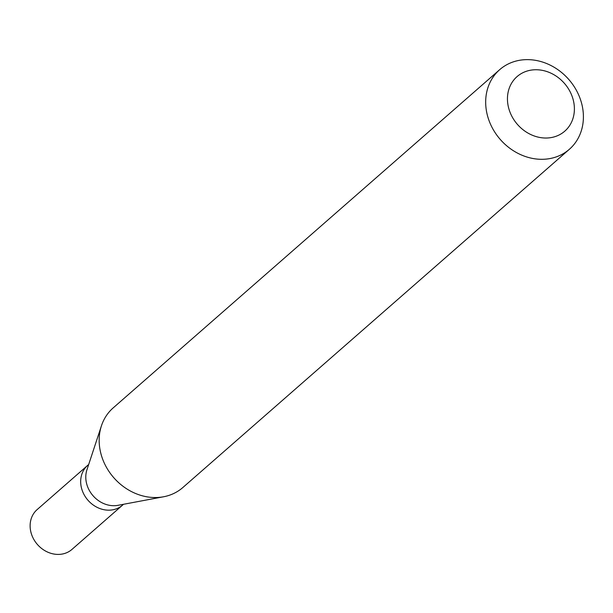 <?xml version="1.0" encoding="UTF-8"?>
<svg xmlns="http://www.w3.org/2000/svg" width="613" height="613" viewBox="0 0 613 613"><rect width="100%" height="100%" fill="white"/><g stroke="black" fill="none" stroke-linecap="round" stroke-linejoin="round"><path stroke-width="0.92" d="M88.693 464.478L37.14 509.587A26.451 22.765 48.8 0 0 31.692 534.758A26.451 22.765 48.8 0 0 71.974 549.401L122.523 505.166A26.451 22.765 -131.2 0 1 82.249 490.523A26.451 22.765 -131.2 0 1 87.69 465.351A26.451 22.765 48.8 0 0 82.249 490.523A26.451 22.765 48.8 0 0 122.523 505.166L123.527 504.284M163.564 496.775L117.98 505.327A26.451 22.765 -131.2 0 1 87.352 486.048A26.451 22.765 -131.2 0 1 86.923 469.842L101.444 425.797A52.902 45.531 48.8 0 0 102.31 458.217A52.902 45.531 48.8 0 0 163.564 496.775A52.902 45.531 48.8 0 0 182.866 487.511L569.377 149.281A52.902 45.531 -131.2 0 1 488.822 119.995A52.902 45.531 -131.2 0 1 499.702 69.66A52.902 45.531 -131.2 0 1 580.258 98.946A52.902 45.531 -131.2 0 1 569.377 149.281M499.702 69.66L113.19 407.89A52.902 45.531 48.8 0 0 101.444 425.797M509.602 111.091A36.236 31.194 -131.2 0 1 529.103 70.51A36.236 31.194 -131.2 0 1 572.243 96.678A36.236 31.194 -131.2 0 1 552.742 137.258A36.236 31.194 -131.2 0 1 509.602 111.091"/></g></svg>
